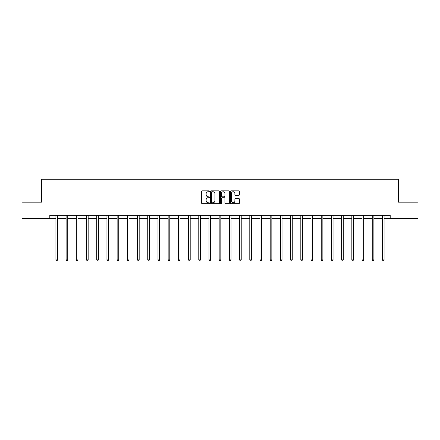 <?xml version="1.0" encoding="UTF-8"?>
<svg xmlns="http://www.w3.org/2000/svg" width="440" height="440" viewBox="0 0 440 440"><rect width="100%" height="100%" fill="white"/><g stroke="black" fill="none" stroke-linecap="round" stroke-linejoin="round"><path stroke-width="0.66" d="M209.534 191.29A0.451 0.451 0 0 0 209.083 190.845L202.263 190.845A0.643 0.643 0 0 0 201.619 191.483L201.619 203.044A0.643 0.643 0 0 0 202.263 203.681L209.083 203.681A0.451 0.451 0 0 0 209.534 203.236A0.451 0.451 0 0 0 209.083 202.785L208.203 202.785A2.057 2.057 0 0 1 206.146 200.728L206.146 199.766A2.057 2.057 0 0 1 208.203 197.714L209.083 197.714A0.451 0.451 0 0 0 209.534 197.263A0.451 0.451 0 0 0 209.083 196.812L208.203 196.812A2.057 2.057 0 0 1 206.146 194.761L206.146 193.798A2.057 2.057 0 0 1 208.203 191.741L209.083 191.741A0.451 0.451 0 0 0 209.534 191.29M238.766 195.371A0.643 0.643 0 0 0 239.404 194.728L239.404 191.483A0.643 0.643 0 0 0 238.766 190.845L231.187 190.845A0.643 0.643 0 0 0 230.544 191.483L230.544 203.044A0.643 0.643 0 0 0 231.187 203.681L238.766 203.681A0.643 0.643 0 0 0 239.404 203.044L239.404 199.128A0.643 0.643 0 0 0 238.766 198.484L235.521 198.484A0.643 0.643 0 0 0 234.878 199.128L234.878 201.069A1.716 1.716 0 0 1 233.162 202.785A1.716 1.716 0 0 1 231.446 201.069L231.446 193.457A1.716 1.716 0 0 1 233.162 191.741A1.716 1.716 0 0 1 234.878 193.457L234.878 194.728A0.643 0.643 0 0 0 235.521 195.371L238.766 195.371M49.803 218.521L22 218.521L22 202.169L41.492 202.169L41.492 179.273L398.508 179.273L398.508 202.169L418 202.169L418 218.521L390.198 218.521L390.198 215.254L49.803 215.254L49.803 218.521L55.919 218.521M219.439 191.483A0.643 0.643 0 0 0 218.796 190.845L211.222 190.845A0.643 0.643 0 0 0 210.579 191.483L210.579 203.044A0.643 0.643 0 0 0 211.222 203.681L218.796 203.681A0.643 0.643 0 0 0 219.439 203.044L219.439 191.483M221.205 190.845L228.778 190.845A0.643 0.643 0 0 1 229.422 191.483L229.422 203.044A0.643 0.643 0 0 1 228.778 203.681L225.539 203.681A0.643 0.643 0 0 1 224.895 203.044L224.895 198.352A0.643 0.643 0 0 0 224.252 197.714L222.101 197.714A0.643 0.643 0 0 0 221.463 198.352L221.463 203.236A0.451 0.451 0 0 1 221.012 203.681A0.451 0.451 0 0 1 220.561 203.236L220.561 191.483A0.643 0.643 0 0 1 221.205 190.845M57.552 218.521L66.121 218.521M67.755 218.521L76.324 218.521M77.957 218.521L86.526 218.521M88.165 218.521L96.734 218.521M98.368 218.521L106.937 218.521M108.57 218.521L117.139 218.521M118.778 218.521L127.347 218.521M128.981 218.521L137.55 218.521M139.183 218.521L147.752 218.521M149.391 218.521L157.96 218.521M159.594 218.521L168.163 218.521M169.796 218.521L178.365 218.521M179.999 218.521L188.568 218.521M190.207 218.521L198.776 218.521M200.409 218.521L208.978 218.521M210.612 218.521L219.181 218.521M220.82 218.521L229.389 218.521M231.022 218.521L239.591 218.521M241.225 218.521L249.794 218.521M251.433 218.521L260.002 218.521M261.635 218.521L270.204 218.521M271.838 218.521L280.406 218.521M282.04 218.521L290.609 218.521M292.248 218.521L300.817 218.521M302.451 218.521L311.02 218.521M312.653 218.521L321.222 218.521M322.861 218.521L331.43 218.521M333.064 218.521L341.632 218.521M343.266 218.521L351.835 218.521M353.474 218.521L362.043 218.521M363.677 218.521L372.245 218.521M373.879 218.521L382.448 218.521M384.082 218.521L390.198 218.521M211.926 191.741A0.451 0.451 0 0 0 211.475 192.192L211.475 202.334A0.451 0.451 0 0 0 211.926 202.785L212.856 202.785A2.057 2.057 0 0 0 214.913 200.728L214.913 193.798A2.057 2.057 0 0 0 212.856 191.741L211.926 191.741M224.895 193.49A1.716 1.716 0 0 0 223.179 191.774A1.716 1.716 0 0 0 221.463 193.49L221.463 196.174A0.643 0.643 0 0 0 222.101 196.812L224.252 196.812A0.643 0.643 0 0 0 224.895 196.174L224.895 193.49M57.635 215.254L57.596 215.347A0.654 0.654 0 0 0 57.552 215.589L57.552 259.875L55.919 259.875L55.919 215.589A0.654 0.654 0 0 0 55.869 215.347L55.831 215.254M57.552 259.875L57.063 260.728L56.408 260.728L55.919 259.875M67.843 215.254L67.804 215.347A0.654 0.654 0 0 0 67.755 215.589L67.755 259.875L66.121 259.875L66.121 215.589A0.654 0.654 0 0 0 66.072 215.347L66.033 215.254M67.755 259.875L67.265 260.728L66.611 260.728L66.121 259.875M78.045 215.254L78.007 215.347A0.654 0.654 0 0 0 77.957 215.589L77.957 259.875L76.324 259.875L76.324 215.589A0.654 0.654 0 0 0 76.279 215.347L76.236 215.254M77.957 259.875L77.468 260.728L76.813 260.728L76.324 259.875M88.248 215.254L88.209 215.347A0.654 0.654 0 0 0 88.165 215.589L88.165 259.875L86.526 259.875L86.526 215.589A0.654 0.654 0 0 0 86.482 215.347L86.444 215.254M88.165 259.875L87.675 260.728L87.021 260.728L86.526 259.875M98.456 215.254L98.417 215.347A0.654 0.654 0 0 0 98.368 215.589L98.368 259.875L96.734 259.875L96.734 215.589A0.654 0.654 0 0 0 96.684 215.347L96.646 215.254M98.368 259.875L97.878 260.728L97.224 260.728L96.734 259.875M108.658 215.254L108.62 215.347A0.654 0.654 0 0 0 108.57 215.589L108.57 259.875L106.937 259.875L106.937 215.589A0.654 0.654 0 0 0 106.887 215.347L106.849 215.254M108.57 259.875L108.081 260.728L107.426 260.728L106.937 259.875M118.861 215.254L118.822 215.347A0.654 0.654 0 0 0 118.778 215.589L118.778 259.875L117.139 259.875L117.139 215.589A0.654 0.654 0 0 0 117.095 215.347L117.057 215.254M118.778 259.875L118.283 260.728L117.634 260.728L117.139 259.875M129.069 215.254L129.03 215.347A0.654 0.654 0 0 0 128.981 215.589L128.981 259.875L127.347 259.875L127.347 215.589A0.654 0.654 0 0 0 127.297 215.347L127.259 215.254M128.981 259.875L128.491 260.728L127.837 260.728L127.347 259.875M139.271 215.254L139.233 215.347A0.654 0.654 0 0 0 139.183 215.589L139.183 259.875L137.55 259.875L137.55 215.589A0.654 0.654 0 0 0 137.5 215.347L137.462 215.254M139.183 259.875L138.694 260.728L138.039 260.728L137.55 259.875M149.474 215.254L149.435 215.347A0.654 0.654 0 0 0 149.391 215.589L149.391 259.875L147.752 259.875L147.752 215.589A0.654 0.654 0 0 0 147.708 215.347L147.67 215.254M149.391 259.875L148.896 260.728L148.242 260.728L147.752 259.875M159.676 215.254L159.638 215.347A0.654 0.654 0 0 0 159.594 215.589L159.594 259.875L157.96 259.875L157.96 215.589A0.654 0.654 0 0 0 157.911 215.347L157.872 215.254M159.594 259.875L159.104 260.728L158.45 260.728L157.96 259.875M169.884 215.254L169.846 215.347A0.654 0.654 0 0 0 169.796 215.589L169.796 259.875L168.163 259.875L168.163 215.589A0.654 0.654 0 0 0 168.113 215.347L168.075 215.254M169.796 259.875L169.306 260.728L168.652 260.728L168.163 259.875M180.087 215.254L180.048 215.347A0.654 0.654 0 0 0 179.999 215.589L179.999 259.875L178.365 259.875L178.365 215.589A0.654 0.654 0 0 0 178.321 215.347L178.282 215.254M179.999 259.875L179.509 260.728L178.855 260.728L178.365 259.875M190.289 215.254L190.251 215.347A0.654 0.654 0 0 0 190.207 215.589L190.207 259.875L188.568 259.875L188.568 215.589A0.654 0.654 0 0 0 188.524 215.347L188.485 215.254M190.207 259.875L189.717 260.728L189.063 260.728L188.568 259.875M200.497 215.254L200.459 215.347A0.654 0.654 0 0 0 200.409 215.589L200.409 259.875L198.776 259.875L198.776 215.589A0.654 0.654 0 0 0 198.726 215.347L198.688 215.254M200.409 259.875L199.92 260.728L199.265 260.728L198.776 259.875M210.7 215.254L210.661 215.347A0.654 0.654 0 0 0 210.612 215.589L210.612 259.875L208.978 259.875L208.978 215.589A0.654 0.654 0 0 0 208.929 215.347L208.89 215.254M210.612 259.875L210.122 260.728L209.468 260.728L208.978 259.875M220.902 215.254L220.864 215.347A0.654 0.654 0 0 0 220.82 215.589L220.82 259.875L219.181 259.875L219.181 215.589A0.654 0.654 0 0 0 219.137 215.347L219.098 215.254M220.82 259.875L220.325 260.728L219.676 260.728L219.181 259.875M231.11 215.254L231.072 215.347A0.654 0.654 0 0 0 231.022 215.589L231.022 259.875L229.389 259.875L229.389 215.589A0.654 0.654 0 0 0 229.339 215.347L229.301 215.254M231.022 259.875L230.532 260.728L229.878 260.728L229.389 259.875M241.313 215.254L241.274 215.347A0.654 0.654 0 0 0 241.225 215.589L241.225 259.875L239.591 259.875L239.591 215.589A0.654 0.654 0 0 0 239.542 215.347L239.503 215.254M241.225 259.875L240.735 260.728L240.081 260.728L239.591 259.875M251.515 215.254L251.477 215.347A0.654 0.654 0 0 0 251.433 215.589L251.433 259.875L249.794 259.875L249.794 215.589A0.654 0.654 0 0 0 249.75 215.347L249.711 215.254M251.433 259.875L250.938 260.728L250.283 260.728L249.794 259.875M261.718 215.254L261.679 215.347A0.654 0.654 0 0 0 261.635 215.589L261.635 259.875L260.002 259.875L260.002 215.589A0.654 0.654 0 0 0 259.952 215.347L259.913 215.254M261.635 259.875L261.146 260.728L260.491 260.728L260.002 259.875M271.926 215.254L271.887 215.347A0.654 0.654 0 0 0 271.838 215.589L271.838 259.875L270.204 259.875L270.204 215.589A0.654 0.654 0 0 0 270.155 215.347L270.116 215.254M271.838 259.875L271.348 260.728L270.694 260.728L270.204 259.875M282.128 215.254L282.09 215.347A0.654 0.654 0 0 0 282.04 215.589L282.04 259.875L280.406 259.875L280.406 215.589A0.654 0.654 0 0 0 280.363 215.347L280.324 215.254M282.04 259.875L281.551 260.728L280.896 260.728L280.406 259.875M292.331 215.254L292.292 215.347A0.654 0.654 0 0 0 292.248 215.589L292.248 259.875L290.609 259.875L290.609 215.589A0.654 0.654 0 0 0 290.565 215.347L290.527 215.254M292.248 259.875L291.759 260.728L291.104 260.728L290.609 259.875M302.539 215.254L302.5 215.347A0.654 0.654 0 0 0 302.451 215.589L302.451 259.875L300.817 259.875L300.817 215.589A0.654 0.654 0 0 0 300.768 215.347L300.729 215.254M302.451 259.875L301.961 260.728L301.307 260.728L300.817 259.875M312.741 215.254L312.702 215.347A0.654 0.654 0 0 0 312.653 215.589L312.653 259.875L311.02 259.875L311.02 215.589A0.654 0.654 0 0 0 310.97 215.347L310.932 215.254M312.653 259.875L312.164 260.728L311.509 260.728L311.02 259.875M322.944 215.254L322.905 215.347A0.654 0.654 0 0 0 322.861 215.589L322.861 259.875L321.222 259.875L321.222 215.589A0.654 0.654 0 0 0 321.178 215.347L321.139 215.254M322.861 259.875L322.366 260.728L321.717 260.728L321.222 259.875M333.152 215.254L333.113 215.347A0.654 0.654 0 0 0 333.064 215.589L333.064 259.875L331.43 259.875L331.43 215.589A0.654 0.654 0 0 0 331.381 215.347L331.342 215.254M333.064 259.875L332.574 260.728L331.92 260.728L331.43 259.875M343.354 215.254L343.316 215.347A0.654 0.654 0 0 0 343.266 215.589L343.266 259.875L341.632 259.875L341.632 215.589A0.654 0.654 0 0 0 341.583 215.347L341.545 215.254M343.266 259.875L342.777 260.728L342.122 260.728L341.632 259.875M353.557 215.254L353.518 215.347A0.654 0.654 0 0 0 353.474 215.589L353.474 259.875L351.835 259.875L351.835 215.589A0.654 0.654 0 0 0 351.791 215.347L351.752 215.254M353.474 259.875L352.979 260.728L352.325 260.728L351.835 259.875M363.764 215.254L363.721 215.347A0.654 0.654 0 0 0 363.677 215.589L363.677 259.875L362.043 259.875L362.043 215.589A0.654 0.654 0 0 0 361.993 215.347L361.955 215.254M363.677 259.875L363.187 260.728L362.533 260.728L362.043 259.875M373.967 215.254L373.929 215.347A0.654 0.654 0 0 0 373.879 215.589L373.879 259.875L372.245 259.875L372.245 215.589A0.654 0.654 0 0 0 372.196 215.347L372.158 215.254M373.879 259.875L373.389 260.728L372.735 260.728L372.245 259.875M384.17 215.254L384.131 215.347A0.654 0.654 0 0 0 384.082 215.589L384.082 259.875L382.448 259.875L382.448 215.589A0.654 0.654 0 0 0 382.404 215.347L382.366 215.254M384.082 259.875L383.592 260.728L382.938 260.728L382.448 259.875"/></g></svg>
